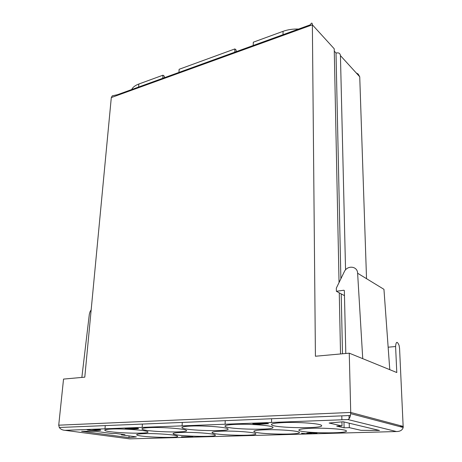 <?xml version="1.0" encoding="UTF-8"?>
<svg xmlns="http://www.w3.org/2000/svg" width="462" height="462" viewBox="0 0 462 462"><rect width="100%" height="100%" fill="white"/><g stroke="black" fill="none" stroke-linecap="round" stroke-linejoin="round"><path stroke-width="0.69" d="M264.686 429.787C278.343 429.279 298.677 430.809 299.301 432.34C302.483 435.192 255.653 434.332 253.921 431.537C253.401 430.665 256.993 430.082 264.686 429.787M221.465 431.173C234.471 430.682 255.07 432.241 255.723 433.714C258.945 436.388 213.912 435.343 212.104 432.721C211.567 431.947 214.686 431.427 221.465 431.173M311.33 428.291C325.687 427.76 345.761 429.262 346.344 430.85C349.445 433.893 300.508 433.246 298.897 430.272C298.423 429.29 302.57 428.632 311.33 428.291M143.907 433.656C155.723 433.206 176.831 434.806 177.512 436.157C180.729 438.513 138.594 437.185 136.729 434.881C136.198 434.263 138.588 433.853 143.907 433.656M181.312 432.461C193.705 431.987 214.564 433.57 215.234 434.985C218.462 437.491 174.983 436.295 173.135 433.835C172.592 433.142 175.317 432.68 181.312 432.461M235.643 424.382C249.913 423.764 272.06 425.508 272.851 427.252C276.467 430.451 227.194 429.464 225.046 426.328C224.399 425.375 227.933 424.722 235.643 424.382M191.147 426.056C204.689 425.462 227.131 427.234 227.951 428.903C231.601 431.889 184.222 430.688 182.005 427.76C181.358 426.917 184.402 426.351 191.147 426.056M111.769 429.036C123.983 428.493 146.991 430.307 147.828 431.826C151.444 434.424 107.097 432.917 104.862 430.365C104.239 429.7 106.543 429.262 111.769 429.036M283.882 422.574C298.943 421.922 320.79 423.631 321.529 425.45C325.075 428.875 273.562 428.141 271.523 424.786C270.911 423.706 275.034 422.967 283.882 422.574M149.977 427.604C162.832 427.032 185.568 428.828 186.4 430.422C190.044 433.206 144.294 431.837 142.048 429.106C141.407 428.361 144.052 427.858 149.977 427.604M345.553 269.866L340.442 55.619C340.13 53.309 338.71 52.46 336.186 53.061L334.28 51.213M252.806 423.787L260.712 423.186C265.078 423.117 267.665 423.273 268.486 423.654L258.685 424.307L252.806 423.787M121.442 434.852L124.971 434.736L115.777 433.472L112.226 433.587L96.102 431.381L81.618 431.283L128.95 437.63L136.382 436.896L121.442 434.852L121.489 434.257M342.013 425.981L329.135 423.03L343.162 421.748L379.469 430.445L361.047 430.336L349.312 427.65L344.092 427.812L336.734 426.155L342.013 425.981L341.932 421.858M133.46 428.805L129.204 428.372C128.309 427.87 138.259 427.974 138.531 428.528C138.918 429.094 124.994 429.186 125.179 428.511L133.466 428.707M89.536 429.689L88.75 429.885C90.731 430.584 100.115 430.359 99.111 430.007L92.244 429.365C96.905 429.412 99.752 429.637 100.774 430.053C100.872 430.803 87.549 430.515 87.104 429.827L89.536 429.689M181.554 436.902L192.787 436.654L184.298 436.89L186.619 437.179L181.56 436.786M309.251 433.616L306.86 433.275C306.225 432.767 317.076 432.796 317.076 433.356L314.743 433.679L313.831 433.529L315.471 433.316C315.627 432.986 308.252 432.981 308.61 433.31L311.792 433.731L304.389 433.806L301.374 433.223L305.353 433.651L309.245 433.466M129.568 438.865L396.419 431.543C400.104 431.531 402.362 430.18 403.199 427.494L399.566 348.406L399.11 345.455C397.21 341.014 396.038 341.372 395.593 346.517L396.789 372.534L389.772 369.675L383.951 289.327L357.617 273.233C357.496 265.985 347.205 264.986 344.265 271.806L336.324 288.144L336.388 291.291L344.467 295.651M349.26 353.17L350.722 412.451L350.444 415.5C349.913 417.775 349.081 419.126 347.95 419.554L64.986 430.324C62.358 430.122 60.464 429.181 59.298 427.494L58.726 425.184L63.537 379.088L84.783 377.159L111.302 97.574L112.306 95.825L117.464 94.704L310.314 24.798C311.532 22.557 312.22 22.563 312.37 24.809L315.419 356.242L349.26 353.17L389.772 369.675M336.388 291.291L343.844 290.24L344.311 290.5M345.801 353.488L344.357 290.696L343.844 290.24M356.156 72.863L358.189 74.087L359.736 76.79L366.528 278.678M349.312 427.65L349.208 423.198M349.099 418.688L349.024 415.557M81.849 377.425L89.322 314.31L90.021 311.769L91.17 309.863M129.077 435.897L128.95 437.63M362.739 358.662L357.617 273.233M341.886 419.779L341.805 415.858M340.529 353.961L339.264 292.844M339.05 282.53L334.228 48.799L312.37 24.809L111.302 97.574M336.018 53.118L340.881 278.765M341.21 293.896L342.498 353.782M343.965 421.945L344.092 427.812M256.849 424.116L266.741 423.614L264.252 423.359L254.55 423.862L256.849 424.116M133.229 428.696L136.995 428.476L130.873 428.418L133.229 428.696M304.389 433.46L304.389 433.806M178.95 72.413L179.135 69.288L234.892 48.926L236.163 50.058L236.111 51.692M253.234 45.49L253.309 42.198L283.05 31.329C287.855 29.608 293.024 28.852 298.556 29.06M131.705 89.541C132.819 87.22 135.204 85.378 138.854 84.009L162.976 75.196L164.328 76.195L164.224 77.755M234.788 52.171L234.892 48.926M162.763 78.28L162.976 75.196M64.986 430.324L129.649 438.877M396.419 431.543L347.95 419.554M399.636 426.553L403.286 426.443L350.722 412.451L58.726 425.184M395.593 346.517L388.144 347.205M340.442 55.619L359.736 76.79M268.093 423.856L268.099 423.504M283.033 34.685L283.05 31.329M138.854 84.009L138.606 87.041M253.921 431.537L253.927 431.138M212.104 432.721L212.122 432.328M298.897 430.272L298.897 429.874M136.729 434.881L136.752 434.511M173.135 433.835L173.152 433.448M225.046 426.328L225.058 425.825M225.11 424.226L225.219 420.663M182.005 427.76L182.028 427.275M182.103 425.866L182.271 422.43M104.862 430.365L104.897 429.92M104.99 428.8L105.261 425.6M271.523 424.786L271.529 424.283M271.552 422.459L271.587 418.751M142.048 429.106L142.082 428.638M142.163 427.385L142.388 424.076M357.473 74.307L358.189 74.087M403.199 427.494L350.698 413.675M350.444 415.5L59.298 427.494M266.741 423.614L266.747 423.308M254.55 423.821L254.556 423.458M130.879 428.372L130.902 428.072M99.111 430.007L99.134 429.7M308.61 433.31L308.604 432.969"/></g></svg>
